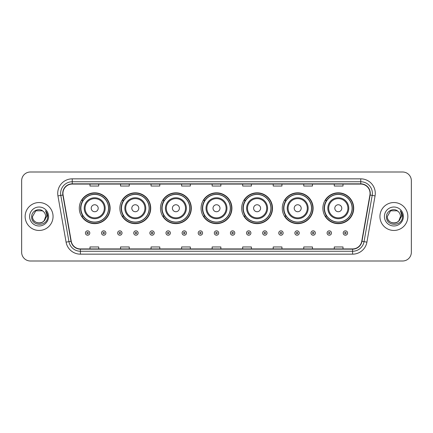 <?xml version="1.0" encoding="UTF-8"?>
<svg xmlns="http://www.w3.org/2000/svg" width="433" height="433" viewBox="0 0 433 433"><rect width="100%" height="100%" fill="white"/><g stroke="black" fill="none" stroke-linecap="round" stroke-linejoin="round"><path stroke-width="0.65" d="M322.883 208.241A15.415 15.415 0 0 0 338.297 223.655A15.415 15.415 0 0 0 353.707 208.241A15.415 15.415 0 0 0 338.297 192.826A15.415 15.415 0 0 0 322.883 208.241M282.284 208.241A15.415 15.415 0 0 0 297.698 223.655A15.415 15.415 0 0 0 313.113 208.241A15.415 15.415 0 0 0 297.698 192.826A15.415 15.415 0 0 0 282.284 208.241M241.684 208.241A15.415 15.415 0 0 0 257.099 223.655A15.415 15.415 0 0 0 272.514 208.241A15.415 15.415 0 0 0 257.099 192.826A15.415 15.415 0 0 0 241.684 208.241M201.085 208.241A15.415 15.415 0 0 0 216.5 223.655A15.415 15.415 0 0 0 231.915 208.241A15.415 15.415 0 0 0 216.5 192.826A15.415 15.415 0 0 0 201.085 208.241M160.486 208.241A15.415 15.415 0 0 0 175.901 223.655A15.415 15.415 0 0 0 191.316 208.241A15.415 15.415 0 0 0 175.901 192.826A15.415 15.415 0 0 0 160.486 208.241M119.887 208.241A15.415 15.415 0 0 0 135.302 223.655A15.415 15.415 0 0 0 150.716 208.241A15.415 15.415 0 0 0 135.302 192.826A15.415 15.415 0 0 0 119.887 208.241M79.293 208.241A15.415 15.415 0 0 0 94.703 223.655A15.415 15.415 0 0 0 110.117 208.241A15.415 15.415 0 0 0 94.703 192.826A15.415 15.415 0 0 0 79.293 208.241M82.99 216.094A14.105 14.105 0 0 1 82.99 200.387M123.584 216.094A14.105 14.105 0 0 1 123.584 200.387M164.183 216.094A14.105 14.105 0 0 1 164.183 200.387M204.782 216.094A14.105 14.105 0 0 1 204.782 200.387M245.381 216.094A14.105 14.105 0 0 1 245.381 200.387M285.98 216.094A14.105 14.105 0 0 1 285.98 200.387M326.579 216.094A14.105 14.105 0 0 1 326.579 200.387M21.65 180.729L21.65 252.271A8.725 8.725 0 0 0 30.375 260.996L402.625 260.996A8.725 8.725 0 0 0 411.35 252.271L411.35 180.729A8.725 8.725 0 0 0 402.625 172.004L30.375 172.004A8.725 8.725 0 0 0 21.65 180.729L21.65 252.271M25.141 216.5A13.959 13.959 0 0 0 39.1 230.459A13.959 13.959 0 0 0 53.059 216.5A13.959 13.959 0 0 0 39.1 202.541A13.959 13.959 0 0 0 25.141 216.5A13.959 13.959 0 0 0 39.1 230.459A13.959 13.959 0 0 0 53.059 216.5A13.959 13.959 0 0 0 39.1 202.541A13.959 13.959 0 0 0 25.141 216.5M379.941 216.5A13.959 13.959 0 0 0 393.9 230.459A13.959 13.959 0 0 0 407.859 216.5A13.959 13.959 0 0 0 393.9 202.541A13.959 13.959 0 0 0 379.941 216.5A13.959 13.959 0 0 0 393.9 230.459A13.959 13.959 0 0 0 407.859 216.5A13.959 13.959 0 0 0 393.9 202.541A13.959 13.959 0 0 0 379.941 216.5M62.947 193.378A9.304 9.304 0 0 1 72.251 184.074L360.749 184.074A9.304 9.304 0 0 1 369.912 194.996L361.761 241.235A9.304 9.304 0 0 1 352.592 248.926L80.408 248.926A9.304 9.304 0 0 1 71.239 241.235L63.088 194.996A9.304 9.304 0 0 1 62.947 193.378M62.715 193.378A9.537 9.537 0 0 0 62.861 195.034L71.012 241.278A9.537 9.537 0 0 0 80.408 249.159L352.592 249.159A9.537 9.537 0 0 0 361.988 241.278L370.139 195.034A9.537 9.537 0 0 0 360.749 183.841L72.251 183.841A9.537 9.537 0 0 0 62.715 193.378M57.935 195.905A14.543 14.543 0 0 1 72.251 178.84L360.749 178.84A14.543 14.543 0 0 1 375.065 195.905L366.913 242.144A14.543 14.543 0 0 1 352.592 254.16L80.408 254.16A14.543 14.543 0 0 1 66.087 242.144L57.935 195.905L60.799 195.402A11.631 11.631 0 0 1 72.251 181.746L360.749 181.746A11.631 11.631 0 0 1 372.201 195.402L364.05 241.641A11.631 11.631 0 0 1 352.592 251.254L80.408 251.254A11.631 11.631 0 0 1 68.95 241.641L60.799 195.402A11.631 11.631 0 0 1 60.62 193.378M402.625 172.004L30.375 172.004M30.375 260.996L402.625 260.996M411.35 252.271L411.35 180.729M212.138 184.074L212.138 186.044L220.862 186.044L220.862 184.074M181.6 184.074L181.6 186.044L190.325 186.044L190.325 184.074M151.063 184.074L151.063 186.044L159.788 186.044L159.788 184.074M120.531 184.074L120.531 186.044L129.256 186.044L129.256 184.074M89.994 184.074L89.994 186.044L98.719 186.044L98.719 184.074M242.675 184.074L242.675 186.044L251.4 186.044L251.4 184.074M273.212 184.074L273.212 186.044L281.937 186.044L281.937 184.074M303.744 184.074L303.744 186.044L312.469 186.044L312.469 184.074M334.281 184.074L334.281 186.044L343.006 186.044L343.006 184.074M220.862 248.926L220.862 246.956L212.138 246.956L212.138 248.926M190.325 248.926L190.325 246.956L181.6 246.956L181.6 248.926M159.788 248.926L159.788 246.956L151.063 246.956L151.063 248.926M129.256 248.926L129.256 246.956L120.531 246.956L120.531 248.926M98.719 248.926L98.719 246.956L89.994 246.956L89.994 248.926M251.4 248.926L251.4 246.956L242.675 246.956L242.675 248.926M281.937 248.926L281.937 246.956L273.212 246.956L273.212 248.926M312.469 248.926L312.469 246.956L303.744 246.956L303.744 248.926M343.006 248.926L343.006 246.956L334.281 246.956L334.281 248.926M37.081 222.757C42.066 223.542 44.929 221.458 45.676 216.5C46.077 224.981 32.123 224.981 32.524 216.5L35.815 210.806L42.385 210.806L43.408 211.531C39.371 207.304 31.604 210.79 31.679 216.5C30.938 226.648 47.392 226.914 47.657 216.993L47.673 216.5C47.646 214.346 46.932 212.451 45.519 210.817C46.591 212.581 46.97 214.476 46.656 216.5L44.139 220.722A6.576 6.576 0 0 0 45.676 216.5L44.139 220.722C40.648 225.441 32.183 222.421 32.524 216.5L35.815 210.806L42.385 210.806L43.408 211.531L42.385 210.806L35.815 210.806L32.524 216.5C32.123 224.981 46.077 224.981 45.676 216.5L44.123 220.743L45.676 216.5C46.077 224.981 32.123 224.981 32.524 216.5C32.123 224.981 46.077 224.981 45.676 216.5A6.576 6.576 0 0 0 43.408 211.531M29.617 216.5A9.483 9.483 0 0 0 39.1 225.983A9.483 9.483 0 0 0 48.583 216.5A9.483 9.483 0 0 0 39.1 207.017A9.483 9.483 0 0 0 29.617 216.5M45.584 210.893L47.668 216.749M98.194 208.241A3.491 3.491 0 0 0 94.703 204.749A3.491 3.491 0 0 0 91.217 208.241A3.491 3.491 0 0 0 94.703 211.732A3.491 3.491 0 0 0 98.194 208.241M105.176 208.241A10.468 10.468 0 0 0 94.703 197.773A10.468 10.468 0 0 0 84.235 208.241A10.468 10.468 0 0 0 94.703 218.708A10.468 10.468 0 0 0 105.176 208.241A10.468 10.468 0 0 1 94.703 218.708A10.468 10.468 0 0 1 84.235 208.241M108.521 208.241A13.813 13.813 0 0 0 94.703 194.428A13.813 13.813 0 0 0 80.89 208.241A13.813 13.813 0 0 0 94.703 222.053A13.813 13.813 0 0 0 108.521 208.241M109.825 208.241A15.123 15.123 0 0 1 81.777 216.094L83.179 216.094A13.943 13.943 0 0 0 108.651 208.273A13.943 13.943 0 0 0 83.179 200.387L81.777 200.387A15.123 15.123 0 0 1 109.825 208.241M138.793 208.241A3.491 3.491 0 0 0 135.302 204.749A3.491 3.491 0 0 0 131.811 208.241A3.491 3.491 0 0 0 135.302 211.732A3.491 3.491 0 0 0 138.793 208.241M145.775 208.241A10.468 10.468 0 0 0 135.302 197.773A10.468 10.468 0 0 0 124.834 208.241A10.468 10.468 0 0 0 135.302 218.708A10.468 10.468 0 0 0 145.775 208.241A10.468 10.468 0 0 1 135.302 218.708A10.468 10.468 0 0 1 124.834 208.241M149.114 208.241A13.813 13.813 0 0 0 135.302 194.428A13.813 13.813 0 0 0 121.489 208.241A13.813 13.813 0 0 0 135.302 222.053A13.813 13.813 0 0 0 149.114 208.241M150.424 208.241A15.123 15.123 0 0 1 122.377 216.094L123.778 216.094A13.943 13.943 0 0 0 149.244 208.273A13.943 13.943 0 0 0 123.778 200.387L122.377 200.387A15.123 15.123 0 0 1 150.424 208.241M179.392 208.241A3.491 3.491 0 0 0 175.901 204.749A3.491 3.491 0 0 0 172.41 208.241A3.491 3.491 0 0 0 175.901 211.732A3.491 3.491 0 0 0 179.392 208.241M186.369 208.241A10.468 10.468 0 0 0 175.901 197.773A10.468 10.468 0 0 0 165.433 208.241A10.468 10.468 0 0 0 175.901 218.708A10.468 10.468 0 0 0 186.369 208.241A10.468 10.468 0 0 1 175.901 218.708A10.468 10.468 0 0 1 165.433 208.241M189.714 208.241A13.813 13.813 0 0 0 175.901 194.428A13.813 13.813 0 0 0 162.088 208.241A13.813 13.813 0 0 0 175.901 222.053A13.813 13.813 0 0 0 189.714 208.241M191.023 208.241A15.123 15.123 0 0 1 162.976 216.094L164.378 216.094A13.943 13.943 0 0 0 189.843 208.273A13.943 13.943 0 0 0 164.378 200.387L162.976 200.387A15.123 15.123 0 0 1 191.023 208.241M219.991 208.241A3.491 3.491 0 0 0 216.5 204.749A3.491 3.491 0 0 0 213.009 208.241A3.491 3.491 0 0 0 216.5 211.732A3.491 3.491 0 0 0 219.991 208.241M226.968 208.241A10.468 10.468 0 0 0 216.5 197.773A10.468 10.468 0 0 0 206.032 208.241A10.468 10.468 0 0 0 216.5 218.708A10.468 10.468 0 0 0 226.968 208.241A10.468 10.468 0 0 1 216.5 218.708A10.468 10.468 0 0 1 206.032 208.241M230.313 208.241A13.813 13.813 0 0 0 216.5 194.428A13.813 13.813 0 0 0 202.687 208.241A13.813 13.813 0 0 0 216.5 222.053A13.813 13.813 0 0 0 230.313 208.241M231.623 208.241A15.123 15.123 0 0 1 203.575 216.094L204.977 216.094A13.943 13.943 0 0 0 230.443 208.273A13.943 13.943 0 0 0 204.977 200.387L203.575 200.387A15.123 15.123 0 0 1 231.623 208.241M260.59 208.241A3.491 3.491 0 0 0 257.099 204.749A3.491 3.491 0 0 0 253.608 208.241A3.491 3.491 0 0 0 257.099 211.732A3.491 3.491 0 0 0 260.59 208.241M267.567 208.241A10.468 10.468 0 0 0 257.099 197.773A10.468 10.468 0 0 0 246.631 208.241A10.468 10.468 0 0 0 257.099 218.708A10.468 10.468 0 0 0 267.567 208.241A10.468 10.468 0 0 1 257.099 218.708A10.468 10.468 0 0 1 246.631 208.241M270.912 208.241A13.813 13.813 0 0 0 257.099 194.428A13.813 13.813 0 0 0 243.286 208.241A13.813 13.813 0 0 0 257.099 222.053A13.813 13.813 0 0 0 270.912 208.241M272.222 208.241A15.123 15.123 0 0 1 244.174 216.094L245.576 216.094A13.943 13.943 0 0 0 271.042 208.273A13.943 13.943 0 0 0 245.576 200.387L244.174 200.387A15.123 15.123 0 0 1 272.222 208.241M301.189 208.241A3.491 3.491 0 0 0 297.698 204.749A3.491 3.491 0 0 0 294.207 208.241A3.491 3.491 0 0 0 297.698 211.732A3.491 3.491 0 0 0 301.189 208.241M308.166 208.241A10.468 10.468 0 0 0 297.698 197.773A10.468 10.468 0 0 0 287.225 208.241A10.468 10.468 0 0 0 297.698 218.708A10.468 10.468 0 0 0 308.166 208.241A10.468 10.468 0 0 1 297.698 218.708A10.468 10.468 0 0 1 287.225 208.241M311.511 208.241A13.813 13.813 0 0 0 297.698 194.428A13.813 13.813 0 0 0 283.886 208.241A13.813 13.813 0 0 0 297.698 222.053A13.813 13.813 0 0 0 311.511 208.241M312.821 208.241A15.123 15.123 0 0 1 284.773 216.094L286.175 216.094A13.943 13.943 0 0 0 311.641 208.273A13.943 13.943 0 0 0 286.175 200.387L284.773 200.387A15.123 15.123 0 0 1 312.821 208.241M341.783 208.241A3.491 3.491 0 0 0 338.297 204.749A3.491 3.491 0 0 0 334.806 208.241A3.491 3.491 0 0 0 338.297 211.732A3.491 3.491 0 0 0 341.783 208.241M348.765 208.241A10.468 10.468 0 0 0 338.297 197.773A10.468 10.468 0 0 0 327.824 208.241A10.468 10.468 0 0 0 338.297 218.708A10.468 10.468 0 0 0 348.765 208.241A10.468 10.468 0 0 1 338.297 218.708A10.468 10.468 0 0 1 327.824 208.241M352.11 208.241A13.813 13.813 0 0 0 338.297 194.428A13.813 13.813 0 0 0 324.479 208.241A13.813 13.813 0 0 0 338.297 222.053A13.813 13.813 0 0 0 352.11 208.241M353.42 208.241A15.123 15.123 0 0 1 325.372 216.094L326.774 216.094A13.943 13.943 0 0 0 352.24 208.273A13.943 13.943 0 0 0 326.774 200.387L325.372 200.387A15.123 15.123 0 0 1 353.42 208.241M391.881 222.757C396.866 223.542 399.735 221.458 400.476 216.5C400.877 224.981 386.923 224.981 387.324 216.5L390.615 210.806L387.324 216.5L390.615 210.806L397.185 210.806L398.208 211.531C394.171 207.304 386.404 210.79 386.48 216.5C385.738 226.648 402.192 226.914 402.463 216.993L402.474 216.5C402.452 214.346 401.732 212.451 400.319 210.817C401.396 212.581 401.77 214.476 401.456 216.5L398.939 220.722A6.576 6.576 0 0 0 400.476 216.5L398.939 220.722C395.448 225.441 386.983 222.421 387.324 216.5C386.923 224.981 400.877 224.981 400.476 216.5L398.923 220.743L400.476 216.5C400.877 224.981 386.923 224.981 387.324 216.5C386.923 224.981 400.877 224.981 400.476 216.5A6.576 6.576 0 0 0 398.208 211.531M384.417 216.5A9.483 9.483 0 0 0 393.9 225.983A9.483 9.483 0 0 0 403.383 216.5A9.483 9.483 0 0 0 393.9 207.017A9.483 9.483 0 0 0 384.417 216.5M402.474 216.5L400.449 210.963M400.384 210.893L402.468 216.749M85.425 233.019A2.181 2.181 0 0 1 87.607 230.838A2.181 2.181 0 0 1 89.788 233.019A2.181 2.181 0 0 1 87.607 235.2A2.181 2.181 0 0 1 85.425 233.019A2.181 2.181 0 0 0 87.607 235.2A2.181 2.181 0 0 0 89.788 233.019M101.538 233.019A2.181 2.181 0 0 1 103.72 230.838A2.181 2.181 0 0 1 105.901 233.019A2.181 2.181 0 0 1 103.72 235.2A2.181 2.181 0 0 1 101.538 233.019A2.181 2.181 0 0 0 103.72 235.2A2.181 2.181 0 0 0 105.901 233.019M117.652 233.019A2.181 2.181 0 0 1 119.833 230.838A2.181 2.181 0 0 1 122.014 233.019A2.181 2.181 0 0 1 119.833 235.2A2.181 2.181 0 0 1 117.652 233.019A2.181 2.181 0 0 0 119.833 235.2A2.181 2.181 0 0 0 122.014 233.019M133.759 233.019A2.181 2.181 0 0 1 135.94 230.838A2.181 2.181 0 0 1 138.122 233.019A2.181 2.181 0 0 1 135.94 235.2A2.181 2.181 0 0 1 133.759 233.019A2.181 2.181 0 0 0 135.94 235.2A2.181 2.181 0 0 0 138.122 233.019M149.872 233.019A2.181 2.181 0 0 1 152.053 230.838A2.181 2.181 0 0 1 154.235 233.019A2.181 2.181 0 0 1 152.053 235.2A2.181 2.181 0 0 1 149.872 233.019A2.181 2.181 0 0 0 152.053 235.2A2.181 2.181 0 0 0 154.235 233.019M165.985 233.019A2.181 2.181 0 0 1 168.166 230.838A2.181 2.181 0 0 1 170.348 233.019A2.181 2.181 0 0 1 168.166 235.2A2.181 2.181 0 0 1 165.985 233.019A2.181 2.181 0 0 0 168.166 235.2A2.181 2.181 0 0 0 170.348 233.019M182.098 233.019A2.181 2.181 0 0 1 184.279 230.838A2.181 2.181 0 0 1 186.461 233.019A2.181 2.181 0 0 1 184.279 235.2A2.181 2.181 0 0 1 182.098 233.019A2.181 2.181 0 0 0 184.279 235.2A2.181 2.181 0 0 0 186.461 233.019M198.206 233.019A2.181 2.181 0 0 1 200.387 230.838A2.181 2.181 0 0 1 202.568 233.019A2.181 2.181 0 0 1 200.387 235.2A2.181 2.181 0 0 1 198.206 233.019A2.181 2.181 0 0 0 200.387 235.2A2.181 2.181 0 0 0 202.568 233.019M214.319 233.019A2.181 2.181 0 0 1 216.5 230.838A2.181 2.181 0 0 1 218.681 233.019A2.181 2.181 0 0 1 216.5 235.2A2.181 2.181 0 0 1 214.319 233.019A2.181 2.181 0 0 0 216.5 235.2A2.181 2.181 0 0 0 218.681 233.019M230.432 233.019A2.181 2.181 0 0 1 232.613 230.838A2.181 2.181 0 0 1 234.794 233.019A2.181 2.181 0 0 1 232.613 235.2A2.181 2.181 0 0 1 230.432 233.019A2.181 2.181 0 0 0 232.613 235.2A2.181 2.181 0 0 0 234.794 233.019M246.539 233.019A2.181 2.181 0 0 1 248.721 230.838A2.181 2.181 0 0 1 250.902 233.019A2.181 2.181 0 0 1 248.721 235.2A2.181 2.181 0 0 1 246.539 233.019A2.181 2.181 0 0 0 248.721 235.2A2.181 2.181 0 0 0 250.902 233.019M262.652 233.019A2.181 2.181 0 0 1 264.834 230.838A2.181 2.181 0 0 1 267.015 233.019A2.181 2.181 0 0 1 264.834 235.2A2.181 2.181 0 0 1 262.652 233.019A2.181 2.181 0 0 0 264.834 235.2A2.181 2.181 0 0 0 267.015 233.019M278.765 233.019A2.181 2.181 0 0 1 280.947 230.838A2.181 2.181 0 0 1 283.128 233.019A2.181 2.181 0 0 1 280.947 235.2A2.181 2.181 0 0 1 278.765 233.019A2.181 2.181 0 0 0 280.947 235.2A2.181 2.181 0 0 0 283.128 233.019M294.878 233.019A2.181 2.181 0 0 1 297.06 230.838A2.181 2.181 0 0 1 299.241 233.019A2.181 2.181 0 0 1 297.06 235.2A2.181 2.181 0 0 1 294.878 233.019A2.181 2.181 0 0 0 297.06 235.2A2.181 2.181 0 0 0 299.241 233.019M310.986 233.019A2.181 2.181 0 0 1 313.167 230.838A2.181 2.181 0 0 1 315.348 233.019A2.181 2.181 0 0 1 313.167 235.2A2.181 2.181 0 0 1 310.986 233.019A2.181 2.181 0 0 0 313.167 235.2A2.181 2.181 0 0 0 315.348 233.019M327.099 233.019A2.181 2.181 0 0 1 329.28 230.838A2.181 2.181 0 0 1 331.462 233.019A2.181 2.181 0 0 1 329.28 235.2A2.181 2.181 0 0 1 327.099 233.019A2.181 2.181 0 0 0 329.28 235.2A2.181 2.181 0 0 0 331.462 233.019M343.212 233.019A2.181 2.181 0 0 1 345.393 230.838A2.181 2.181 0 0 1 347.575 233.019A2.181 2.181 0 0 1 345.393 235.2A2.181 2.181 0 0 1 343.212 233.019A2.181 2.181 0 0 0 345.393 235.2A2.181 2.181 0 0 0 347.575 233.019M360.749 178.84L360.749 183.841M60.799 195.402L62.861 195.034M80.408 254.16L80.408 249.159M352.592 249.159L352.592 254.16M361.988 241.278L366.913 242.144M66.087 242.144L71.012 241.278M370.139 195.034L375.065 195.905M72.251 178.84L72.251 183.841M104.321 208.241A9.618 9.618 0 0 0 94.703 198.623A9.618 9.618 0 0 0 85.084 208.241A9.618 9.618 0 0 0 94.703 217.859A9.618 9.618 0 0 0 104.321 208.241M144.92 208.241A9.618 9.618 0 0 0 135.302 198.623A9.618 9.618 0 0 0 125.684 208.241A9.618 9.618 0 0 0 135.302 217.859A9.618 9.618 0 0 0 144.92 208.241M185.519 208.241A9.618 9.618 0 0 0 175.901 198.623A9.618 9.618 0 0 0 166.283 208.241A9.618 9.618 0 0 0 175.901 217.859A9.618 9.618 0 0 0 185.519 208.241M226.118 208.241A9.618 9.618 0 0 0 216.5 198.623A9.618 9.618 0 0 0 206.882 208.241A9.618 9.618 0 0 0 216.5 217.859A9.618 9.618 0 0 0 226.118 208.241M266.717 208.241A9.618 9.618 0 0 0 257.099 198.623A9.618 9.618 0 0 0 247.481 208.241A9.618 9.618 0 0 0 257.099 217.859A9.618 9.618 0 0 0 266.717 208.241M307.316 208.241A9.618 9.618 0 0 0 297.698 198.623A9.618 9.618 0 0 0 288.08 208.241A9.618 9.618 0 0 0 297.698 217.859A9.618 9.618 0 0 0 307.316 208.241M347.916 208.241A9.618 9.618 0 0 0 338.297 198.623A9.618 9.618 0 0 0 328.679 208.241A9.618 9.618 0 0 0 338.297 217.859A9.618 9.618 0 0 0 347.916 208.241M88.337 233.019A0.725 0.725 0 0 0 87.607 232.294A0.725 0.725 0 0 0 86.881 233.019A0.725 0.725 0 0 0 87.607 233.744A0.725 0.725 0 0 0 88.337 233.019M104.445 233.019A0.725 0.725 0 0 0 103.72 232.294A0.725 0.725 0 0 0 102.994 233.019A0.725 0.725 0 0 0 103.72 233.744A0.725 0.725 0 0 0 104.445 233.019M120.558 233.019A0.725 0.725 0 0 0 119.833 232.294A0.725 0.725 0 0 0 119.102 233.019A0.725 0.725 0 0 0 119.833 233.744A0.725 0.725 0 0 0 120.558 233.019M136.671 233.019A0.725 0.725 0 0 0 135.94 232.294A0.725 0.725 0 0 0 135.215 233.019A0.725 0.725 0 0 0 135.94 233.744A0.725 0.725 0 0 0 136.671 233.019M152.779 233.019A0.725 0.725 0 0 0 152.053 232.294A0.725 0.725 0 0 0 151.328 233.019A0.725 0.725 0 0 0 152.053 233.744A0.725 0.725 0 0 0 152.779 233.019M168.892 233.019A0.725 0.725 0 0 0 168.166 232.294A0.725 0.725 0 0 0 167.441 233.019A0.725 0.725 0 0 0 168.166 233.744A0.725 0.725 0 0 0 168.892 233.019M185.005 233.019A0.725 0.725 0 0 0 184.279 232.294A0.725 0.725 0 0 0 183.549 233.019A0.725 0.725 0 0 0 184.279 233.744A0.725 0.725 0 0 0 185.005 233.019M201.118 233.019A0.725 0.725 0 0 0 200.387 232.294A0.725 0.725 0 0 0 199.662 233.019A0.725 0.725 0 0 0 200.387 233.744A0.725 0.725 0 0 0 201.118 233.019M217.225 233.019A0.725 0.725 0 0 0 216.5 232.294A0.725 0.725 0 0 0 215.775 233.019A0.725 0.725 0 0 0 216.5 233.744A0.725 0.725 0 0 0 217.225 233.019M233.338 233.019A0.725 0.725 0 0 0 232.613 232.294A0.725 0.725 0 0 0 231.882 233.019A0.725 0.725 0 0 0 232.613 233.744A0.725 0.725 0 0 0 233.338 233.019M249.451 233.019A0.725 0.725 0 0 0 248.721 232.294A0.725 0.725 0 0 0 247.995 233.019A0.725 0.725 0 0 0 248.721 233.744A0.725 0.725 0 0 0 249.451 233.019M265.559 233.019A0.725 0.725 0 0 0 264.834 232.294A0.725 0.725 0 0 0 264.108 233.019A0.725 0.725 0 0 0 264.834 233.744A0.725 0.725 0 0 0 265.559 233.019M281.672 233.019A0.725 0.725 0 0 0 280.947 232.294A0.725 0.725 0 0 0 280.221 233.019A0.725 0.725 0 0 0 280.947 233.744A0.725 0.725 0 0 0 281.672 233.019M297.785 233.019A0.725 0.725 0 0 0 297.06 232.294A0.725 0.725 0 0 0 296.329 233.019A0.725 0.725 0 0 0 297.06 233.744A0.725 0.725 0 0 0 297.785 233.019M313.898 233.019A0.725 0.725 0 0 0 313.167 232.294A0.725 0.725 0 0 0 312.442 233.019A0.725 0.725 0 0 0 313.167 233.744A0.725 0.725 0 0 0 313.898 233.019M330.006 233.019A0.725 0.725 0 0 0 329.28 232.294A0.725 0.725 0 0 0 328.555 233.019A0.725 0.725 0 0 0 329.28 233.744A0.725 0.725 0 0 0 330.006 233.019M346.119 233.019A0.725 0.725 0 0 0 345.393 232.294A0.725 0.725 0 0 0 344.663 233.019A0.725 0.725 0 0 0 345.393 233.744A0.725 0.725 0 0 0 346.119 233.019"/></g></svg>
